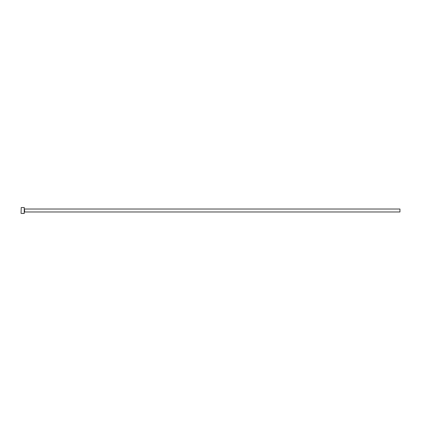 <?xml version="1.0" encoding="UTF-8"?>
<svg xmlns="http://www.w3.org/2000/svg" width="421" height="421" viewBox="0 0 421 421"><rect width="100%" height="100%" fill="white"/><g stroke="black" fill="none" stroke-linecap="round" stroke-linejoin="round"><path stroke-width="0.63" d="M23.534 213.373L21.634 213.442L23.534 213.384M24.25 207.553L24.25 213.447L24.25 207.553L21.218 207.553L21.05 213.279L21.218 207.553M24.671 209.026L399.95 209.026L399.95 211.974L24.671 211.974L24.418 208.774M21.634 213.447L22.792 213.447M24.25 213.447L23.744 213.447M23.534 213.447L21.218 213.447"/></g></svg>
